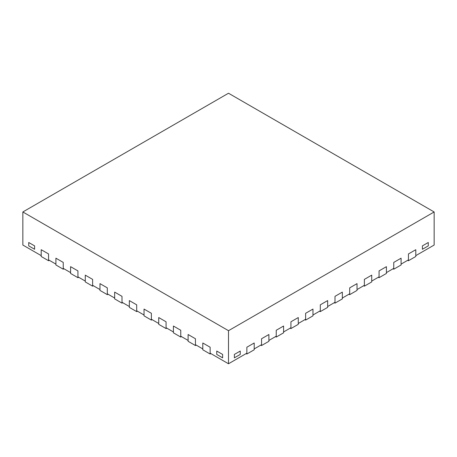 <?xml version="1.0" encoding="UTF-8"?>
<svg xmlns="http://www.w3.org/2000/svg" width="457" height="457" viewBox="0 0 457 457"><rect width="100%" height="100%" fill="white"/><g stroke="black" fill="none" stroke-linecap="round" stroke-linejoin="round"><path stroke-width="0.69" d="M407.707 260.301L408.444 260.73L415.79 256.486L415.79 249.705L415.79 255.64L434.15 245.038L434.15 211.962L228.5 93.234L22.85 211.962L228.5 330.691L434.15 211.962M22.85 211.962L22.85 245.038L41.21 255.64L41.21 249.705L48.556 253.943L48.556 259.879L55.903 264.117L55.903 258.182L63.243 262.421L63.243 268.362L70.589 272.601L70.589 266.665L77.936 270.904L77.936 276.839L85.282 281.084L85.282 275.143L92.622 279.387L92.622 285.322L99.969 289.561L99.969 283.626L107.315 287.864L107.315 293.8L114.656 298.044L114.656 292.109L122.002 296.347L122.002 302.283L129.348 306.521L129.348 300.586L136.694 304.825L136.694 310.766L144.035 315.004L144.035 309.069L151.381 313.308L151.381 319.243L158.728 323.487L158.728 317.546L166.068 321.791L166.068 327.726L173.414 331.965L173.414 326.03L180.761 330.268L180.761 336.203L188.107 340.448L188.107 334.513L195.447 338.751L195.447 344.687L202.794 348.925L202.794 342.99L210.14 347.229L210.14 353.17L228.5 363.766L246.86 353.17L246.86 347.229L254.206 342.99L246.86 347.229L246.86 354.015L254.206 349.776L254.206 342.99L254.206 348.925L261.553 344.687L261.553 338.751L268.893 334.513L261.553 338.751L261.553 345.538L268.893 341.293L268.893 334.513L268.893 340.448L276.239 336.203L276.239 330.268L283.586 326.03L276.239 330.268L276.239 337.055L283.586 332.816L283.586 326.03L283.586 331.965L290.932 327.726L290.932 321.791L298.272 317.546L290.932 321.791L290.932 328.572L298.272 324.333L298.272 317.546L298.272 323.487L305.619 319.243L305.619 313.308L312.965 309.069L305.619 313.308L305.619 320.094L312.965 315.85L312.965 309.069L312.965 315.004L320.306 310.766L320.306 304.825L327.652 300.586L320.306 304.825L320.306 311.611L327.652 307.372L327.652 300.586L327.652 306.521L334.998 302.283L334.998 296.347L342.344 292.109L334.998 296.347L334.998 303.134L342.344 298.889L342.344 292.109L342.344 298.044L349.685 293.8L349.685 287.864L357.031 283.626L349.685 287.864L349.685 294.651L357.031 290.412L357.031 283.626L357.031 289.561L364.378 285.322L364.378 279.387L371.718 275.143L364.378 279.387L364.378 286.168L371.718 281.929L371.718 275.143L371.718 281.084L379.064 276.839L379.064 270.904L386.411 266.665L379.064 270.904L379.064 277.69L386.411 273.446L386.411 266.665L386.411 272.601L393.757 268.362L393.757 262.421L401.097 258.182L393.757 262.421L393.757 269.207L401.097 264.969L401.097 258.182L401.097 264.117L408.444 259.879L408.444 253.943L415.79 249.705L408.444 253.943L408.444 260.73M228.5 363.766L228.5 330.691M428.272 242.496L422.399 245.883L428.272 242.496L428.272 245.883L422.399 249.276L422.399 245.883L422.399 249.276L428.272 245.883L428.272 242.496M234.378 354.438L240.251 351.05L234.378 354.438L234.378 357.831L240.251 354.438L240.251 351.05L240.251 354.438L234.378 357.831L234.378 354.438M222.622 354.438L216.749 351.05L216.749 354.438L216.749 351.05L222.622 354.438L222.622 357.831L216.749 354.438L222.622 357.831L222.622 354.438M28.728 242.496L34.601 245.883L34.601 249.276L34.601 245.883L28.728 242.496L28.728 245.883L34.601 249.276L28.728 245.883L28.728 242.496M48.556 260.73L48.556 253.943L41.21 249.705L41.21 256.486L48.556 260.73L49.293 260.301M63.243 269.207L63.243 262.421L55.903 258.182L55.903 264.969L63.243 269.207L63.98 268.785M77.936 277.69L77.936 270.904L70.589 266.665L70.589 273.446L77.936 277.69L78.667 277.262M92.622 286.168L92.622 279.387L85.282 275.143L85.282 281.929L92.622 286.168L93.359 285.745M107.315 294.651L107.315 287.864L99.969 283.626L99.969 290.412L107.315 294.651L108.046 294.228M122.002 303.134L122.002 296.347L114.656 292.109L114.656 298.889L122.002 303.134L122.739 302.705M136.694 311.611L136.694 304.825L129.348 300.586L129.348 307.372L136.694 311.611L137.426 311.188M151.381 320.094L151.381 313.308L144.035 309.069L144.035 315.85L151.381 320.094L152.118 319.672M166.068 328.572L166.068 321.791L158.728 317.546L158.728 324.333L166.068 328.572L166.805 328.149M180.761 337.055L180.761 330.268L173.414 326.03L173.414 332.816L180.761 337.055L181.492 336.632M393.02 268.785L393.757 269.207M378.333 277.262L379.064 277.69M363.641 285.745L364.378 286.168M348.954 294.228L349.685 294.651M334.261 302.705L334.998 303.134M319.574 311.188L320.306 311.611M304.882 319.672L305.619 320.094M290.195 328.149L290.932 328.572M275.508 336.632L276.239 337.055M260.816 345.109L261.553 345.538M246.129 353.592L246.86 354.015M195.447 345.538L195.447 338.751L188.107 334.513L188.107 341.293L195.447 345.538L196.184 345.109M210.14 354.015L210.14 347.229L202.794 342.99L202.794 349.776L210.14 354.015L210.871 353.592"/></g></svg>
